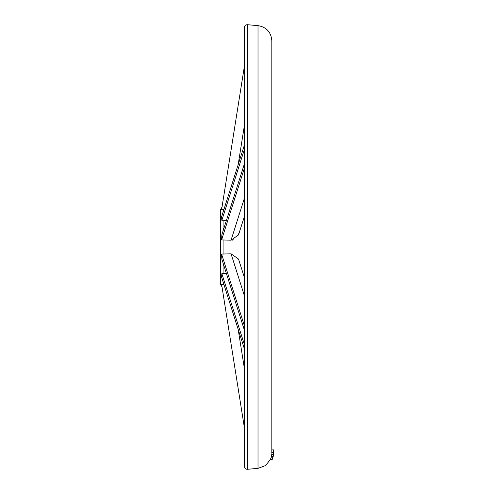 <?xml version="1.0" encoding="UTF-8"?>
<svg xmlns="http://www.w3.org/2000/svg" width="494" height="494" viewBox="0 0 494 494"><rect width="100%" height="100%" fill="white"/><g stroke="black" fill="none" stroke-linecap="round" stroke-linejoin="round"><path stroke-width="0.74" d="M223.072 212.161L223.072 209.302L221.59 209.752L244.413 66.14M238.164 164.687L244.413 125.346M223.072 209.302L223.973 209.32M271.502 456.339L271.305 457.154M271.774 452.146L271.817 453.115M270.595 459.259L265.562 465.552L258.016 468.361L247.315 469.3C245.574 469.257 244.604 468.374 244.413 466.645L244.413 27.355C244.604 25.626 245.574 24.743 247.315 24.7L247.315 469.3M271.817 452.319L273.571 452.319L273.262 456.339L273.596 453.183L273.083 457.154L271.243 457.154L270.477 459.259L272.361 459.259L273.596 453.48M273.546 454.307L271.762 454.307L271.453 456.339L273.25 456.339M244.413 168.127L221.59 239.93L221.843 234.811L244.413 163.792M244.413 149.349L221.843 220.361L223.072 220.256L221.843 220.361L221.59 216.823L244.413 145.014M223.072 230.933L223.072 220.256L226.425 220.392M221.59 239.93L231.044 240.208L238.522 234.928L238.837 233.106M231.044 240.208L244.413 198.156M226.425 273.608L221.843 273.639L244.413 344.651M221.732 275.479L221.843 273.639L221.59 277.177L244.413 348.986M244.413 277.616L238.522 259.072L231.044 253.793L221.59 254.07L244.413 325.873M221.59 254.07L221.843 259.189L244.413 330.208M231.044 253.793L244.413 295.844M223.973 284.68L221.59 284.248L244.413 427.86M238.164 329.313L244.413 368.654M221.843 273.639L223.072 273.744L223.072 263.067M238.522 259.072L238.639 259.504M233.958 239.738L232.526 240.127M221.991 286.786L220.404 284.346L220.404 209.654L221.991 207.214M273.596 453.189L273.077 449.102M273.021 457.154L272.256 459.259M271.817 449.102L273.071 449.102L273.571 452.319M258.016 468.361L258.016 25.639C266.494 27.102 271.095 32.122 271.817 40.693L271.817 453.307M223.072 284.698L223.072 281.839M223.072 254.231L223.072 239.769M258.016 25.639L247.315 24.7M244.413 216.384L238.522 234.928"/></g></svg>
